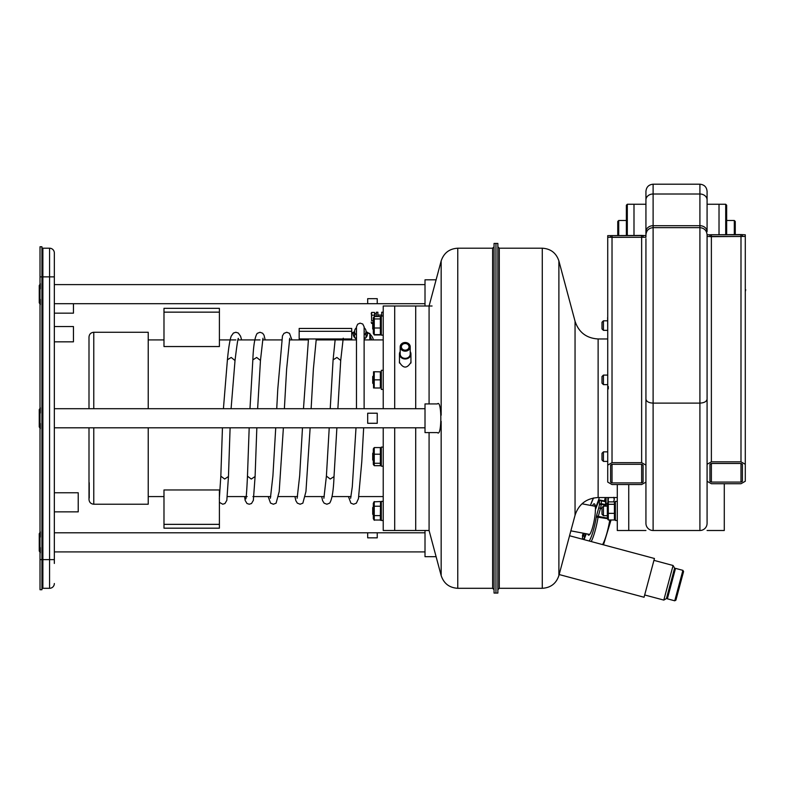 <?xml version="1.0" encoding="UTF-8"?>
<svg xmlns="http://www.w3.org/2000/svg" width="785" height="785" viewBox="0 0 785 785"><rect width="100%" height="100%" fill="white"/><g stroke="black" fill="none" stroke-linecap="round" stroke-linejoin="round"><path stroke-width="1.18" d="M54.342 252.986A4.779 4.779 0 0 0 49.563 248.207L49.563 588.299A4.779 4.779 0 0 0 54.342 583.52A4.779 4.779 0 0 1 49.563 588.299L42.881 588.299L42.881 248.207L49.563 248.207A4.779 4.779 0 0 1 54.342 252.986L54.342 563.453M42.881 588.299A0.952 0.952 0 0 0 41.929 589.25A0.952 0.952 0 0 1 42.881 588.299M42.881 248.207A0.952 0.952 0 0 1 41.929 247.246A0.952 0.952 0 0 0 42.881 248.207M54.342 559.636L41.929 559.636L41.929 589.731L40.015 589.731L40.015 559.636L41.929 559.636L41.929 276.86L40.015 276.86L40.015 559.636M40.015 276.86L40.015 246.775L41.929 246.775L41.929 276.86L54.342 276.86M54.342 492.764L78.225 492.764L78.225 511.869L54.342 511.869M73.447 303.707L73.447 313.166L54.342 313.166M54.342 326.54L73.447 326.54L73.447 341.828L54.342 341.828M425.009 427.805L54.342 427.805M377.242 413.214L367.684 413.214L367.684 423.282L377.242 423.282L377.242 413.214M425.009 551.904L54.342 551.904M367.684 532.799L367.684 537.833L377.242 537.833L377.242 532.799L54.342 532.799M425.009 284.602L54.342 284.602M425.009 303.707L377.242 303.707L377.242 298.673L367.684 298.673L367.684 303.707L54.342 303.707M377.242 303.697L367.684 303.697M40.015 428.198L39.25 426.873L39.25 409.633L40.32 407.768L40.32 413.008M40.015 414.186L40.015 422.32M40.32 423.488L40.32 428.728M40.32 531.867L40.32 537.107M40.015 538.284L40.015 546.419M40.32 547.587L40.32 552.826M40.015 532.407L39.25 533.731L39.25 550.972L40.015 552.297M40.32 299.389L40.32 304.629M40.32 283.67L40.32 288.909M40.015 290.087L40.015 298.221M40.015 284.209L39.25 285.534L39.25 302.774L40.015 304.099M429.081 432.584L429.081 530.503L415.707 530.503L415.707 427.805L415.707 530.503L394.698 530.503L394.698 427.805L394.698 530.503L383.227 530.503L383.227 427.805M432.054 306.003L415.707 306.003L415.707 408.7L415.707 306.003L383.227 306.003L383.227 408.7M605.853 506.148A4.298 0.785 -79.3 0 0 606.049 503.891L605.598 503.98M607.345 504.137L606.049 503.891L606.049 497.543M605.677 503.941L605.677 500.663L604.538 500.447M497.867 418.248L497.867 593.067L495.953 593.067L495.953 243.429L495.953 593.067L494.05 593.067L494.05 243.429L497.867 243.429L497.867 418.248M558.891 260.954L558.891 575.552C556.222 583.54 550.687 587.788 542.278 588.299L542.278 248.207C550.687 248.717 556.222 252.966 558.891 260.954L575.052 321.261L575.052 515.245L569.547 535.743L654.445 558.488L644.063 597.248L559.155 574.541M558.891 575.552L569.616 535.517M682.901 570.352L683.578 571.519L675.914 600.123L674.747 600.8L682.901 570.352L675.522 568.369L667.358 598.818L674.747 600.8M605.412 506.148A5.73 1.05 -79.3 0 0 605.549 505.206L605.598 504.559L601.31 503.744A1.531 1.079 180 0 0 599.436 504.51L601.261 504.392L601.31 503.744L601.31 500.899L599.436 499.986A5.73 1.05 -79.3 0 0 598.484 501.556L595.383 509.74A15.268 2.797 100.7 0 1 592.91 526.264A15.268 2.797 100.7 0 1 588.583 535.164A15.268 2.797 100.7 0 1 587.818 534.065M608.247 501.811A5.73 1.05 100.7 0 1 608.542 501.684A5.73 1.05 100.7 0 1 608.748 501.87M605.598 504.559L605.549 501.321A5.73 1.05 -79.3 0 0 605.313 501.065L599.436 499.986L599.436 504.51A4.2 0.765 100.7 0 1 598.847 507.444A1.531 0.618 15.5 0 0 600.456 508.395A5.73 1.05 -79.3 0 0 601.261 504.392L605.549 505.206M584.05 539.629L586.267 533.771M673.079 565.494L674.6 568.124L666.436 598.572L663.806 600.093L673.079 565.494L653.944 560.362M436.097 556.683L425.009 556.683L425.009 530.503M425.009 306.003L425.009 279.823L436.097 279.823M617.285 484.551L617.285 530.503L628.746 530.503L628.746 484.551L628.746 530.503L645.937 530.503M437.402 432.584C441.965 437.677 441.965 398.829 437.402 403.922L425.009 403.922L425.009 432.584L437.402 432.584M457.763 248.207L492.617 248.207L492.617 588.299L457.763 588.299L457.763 248.207C449.363 248.717 443.829 252.966 441.16 260.954L429.081 306.003L429.081 403.922M595.04 504.902A15.268 2.797 -79.3 0 0 594.294 506.119M592.41 505.766A15.268 2.797 100.7 0 1 594.274 503.813A15.268 2.797 100.7 0 1 595.383 508.386L595.854 508.474M604.391 500.889A5.73 1.05 -79.3 0 0 605.255 497.543M608.601 497.543A5.73 1.05 100.7 0 1 608.247 499.27M599.259 497.543A5.73 1.05 -79.3 0 1 598.484 500.202L595.383 508.386M613.782 497.307L614.204 499.525A5.73 1.05 100.7 0 1 613.625 501.87M614.253 497.543L614.204 499.525M585.796 533.682L583.589 539.501M584.325 533.398L583.579 536.292L583.952 533.329M372.718 507.581L373.297 507.002L372.718 507.581L372.718 514.263L373.297 514.842L372.718 514.263M373.297 460.55L372.718 459.981L372.718 453.288L373.297 452.719M373.297 383.777L372.718 383.208L372.718 376.525L373.297 375.946M372.718 328.925L373.297 329.494L372.718 328.925L372.718 322.233L373.297 321.664M219.398 308.328L163.987 308.328L163.987 346.538L219.398 346.538L219.398 308.328M190.068 308.328L193.316 308.328M373.424 339.915A13.374 11.579 -0 0 0 369.853 334.057M369.038 333.389A13.374 11.579 -0 0 0 366.036 331.692M354.575 331.692A13.374 11.579 -0 0 0 351.709 333.282M347.451 338.963A13.374 11.579 -0 0 0 347.186 339.915M377.879 316.522L377.879 312.214L376.349 312.214L376.349 316.522M375.014 316.522L374.533 313.166M372.718 323.459L371.472 323.185M371.619 323.459L371.197 322.076L371.619 323.459M371.197 313.804L371.619 312.43L371.619 320.702L371.472 312.705M371.619 315.187L374.533 315.187L374.533 312.43L371.619 312.43M374.533 315.187L374.533 316.522M373.297 320.702L371.619 320.702M394.698 408.7L394.698 306.003L394.698 408.7M399.467 361.218L399.379 362.13C403.264 368.714 407.14 368.714 411.026 362.13L410.938 361.218M410.221 351.601A5.73 4.965 180 0 1 410.938 354.006A5.73 4.965 180 0 1 405.207 358.971A5.73 4.965 180 0 1 399.467 354.006A5.73 4.965 180 0 1 400.183 351.601M405.207 342.495A5.014 4.347 -0 0 0 400.183 346.842A5.014 4.347 -0 0 0 405.207 351.18A5.014 4.347 -0 0 0 410.221 346.842A5.014 4.347 -0 0 0 405.207 342.495M405.207 350.149A3.817 3.307 180 0 1 401.38 346.842A3.817 3.307 180 0 1 405.207 343.536A3.817 3.307 180 0 1 409.024 346.842A3.817 3.307 180 0 1 405.207 350.149M400.183 346.842L400.183 354.006A5.014 4.347 -0 0 0 405.207 358.352A5.014 4.347 -0 0 0 410.221 354.006L410.221 346.842M364.122 335.107A5.73 4.965 -0 0 0 366.036 331.407A5.73 4.965 -0 0 0 364.122 327.708M356.478 327.708A5.73 4.965 -0 0 0 354.575 331.407A5.73 4.965 -0 0 0 356.478 335.107M364.122 332.33A3.964 3.434 -0 0 0 364.269 331.407A3.964 3.434 -0 0 0 364.122 330.495M356.478 330.495A3.964 3.434 -0 0 0 356.341 331.407A3.964 3.434 -0 0 0 356.478 332.33M299.163 331.319L299.163 328.454L351.709 328.454L351.709 338.963L299.163 338.963L299.163 331.319L351.709 331.319M324.264 328.454L326.609 328.454M351.709 333.389L353.152 333.389L353.152 334.214M364.122 339.051A7.163 6.202 -0 0 0 367.468 333.802A7.163 6.202 -0 0 0 367.449 333.389L367.449 334.214M353.152 333.389A7.163 6.202 -0 0 0 353.142 333.802A7.163 6.202 -0 0 0 356.478 339.051M367.449 333.389L369.853 333.389L369.853 339.915M350.748 339.915L350.748 338.963M230.103 427.805L228.464 476.505L226.826 500.349L224.952 503.538L222.744 504.225L219.398 502.361L219.398 528.177L219.398 489.958L163.987 489.958L163.987 528.177L219.398 528.177M381.706 316.021L381.706 312.214L383.227 312.214M349.08 338.963L348.903 339.915M371.707 339.915L369.853 335.48M367.704 333.389L366.036 332.369M354.575 332.369L352.897 333.389M364.269 337.383L365.172 338.345M355.428 338.345L356.341 337.383M93.768 408.7L93.768 332.271L148.228 332.271L148.228 408.7M148.228 427.805L148.228 504.225L93.768 504.225C90.874 503.941 89.274 502.351 88.999 499.456L88.999 427.805M89.235 497.975L89.235 482.746M374.259 334.959L380.362 334.959L381.324 333.291L380.362 334.636L380.362 316.522L374.259 316.522L373.297 317.866L373.297 333.291L374.259 334.959M373.699 502.518L374.259 501.546L374.259 515.608L380.362 515.608L380.509 501.821M380.921 502.518L380.362 501.546L374.102 501.821M381.324 501.37L383.227 501.37L381.324 501.37L381.324 520.475L383.227 520.475M374.259 515.608L374.259 520.298L373.297 518.64L373.297 503.205M374.259 506.237L380.362 506.237M380.509 520.023L374.102 520.023M381.324 518.64L380.362 520.298L380.362 515.608M383.227 447.087L381.324 447.087L381.324 466.192L383.227 466.192M374.259 454.211L374.259 465.691L373.297 464.347L373.297 448.922L374.259 447.578L374.259 454.211L380.362 454.211L380.362 447.578L381.324 448.922M374.259 447.578L380.362 447.578M374.259 465.691L380.362 465.691L381.324 464.347M380.362 465.691L380.362 454.211M374.259 463.268L380.362 463.268M383.227 370.314L381.324 370.314L381.324 389.419L383.227 389.419M373.532 387.986L373.532 371.747M374.219 387.888L374.259 371.747L380.391 371.845M380.48 372.129L380.637 372.649M374.131 387.604L373.984 387.084M374.259 387.986L380.362 387.986L380.362 371.747M374.259 379.861L380.362 379.861M383.227 316.021L381.324 316.021L381.324 335.136L383.227 335.136M374.259 316.522L374.259 334.636L373.297 333.291M374.259 334.636L380.362 334.636M374.259 328.002L380.362 328.002M374.259 318.945L380.362 318.945M381.324 317.866L380.362 316.522M627.313 235.412L627.313 204.257L626.361 205.219L626.361 235.412M627.313 204.257L633.995 204.257L633.995 235.412L633.995 204.257L645.937 204.257L645.937 191.363L645.937 237.276L645.937 235.647L641.639 235.412L607.727 235.647L607.727 237.276L645.937 237.276M617.756 235.412L617.756 221.458L618.717 220.497L618.717 235.412M724.28 483.717L724.28 530.503L707.079 530.503M707.079 464.288L707.079 234.823L707.079 236.432L711.377 236.668L745.289 236.432L745.289 464.288L740.991 461.835L711.377 461.835L707.079 464.288L707.079 523.33A7.163 7.163 0 0 1 699.916 530.503L653.11 530.503A7.163 7.163 0 0 1 645.937 523.33L645.937 240.622M699.916 530.503L699.916 403.117L653.11 403.117L653.11 225.707L699.916 225.707A7.163 5.937 -0 0 1 707.079 231.644L707.079 191.363L707.079 204.257L719.021 204.257L719.021 234.568L719.021 204.257L725.713 204.257L725.713 234.568M607.727 237.276L607.727 465.132L612.025 462.669L612.025 237.512M607.727 465.132L607.727 482.088L612.025 484.551L641.639 484.551L645.937 482.088L645.937 465.132L641.639 462.669L612.025 462.669M645.937 465.132L645.937 238.689M607.727 482.088L607.727 235.647M641.639 464.308L643.072 465.132L643.072 482.088L641.639 482.912L641.639 464.308L612.025 464.308L610.593 465.132L610.593 482.088L610.593 465.132M612.025 237.355L643.072 237.276L643.072 235.647L641.639 235.569L610.593 235.647L610.593 237.276L612.025 237.355L612.025 235.569M610.593 482.088L612.025 482.912L641.639 482.912M726.665 234.568L726.665 205.219L725.713 204.257M734.309 234.568L734.309 220.497L726.665 220.497M735.26 234.568L735.26 221.458L734.309 220.497M745.289 289.322L745.289 290.234M745.75 289.773L745.289 291.588M707.079 236.432L707.079 399.094C706.657 401.537 704.263 402.882 699.916 403.117L699.916 184.2C704.263 184.622 706.657 187.016 707.079 191.363M745.289 236.432L745.289 234.803L740.991 234.568L707.079 234.803C706.657 230.466 704.263 228.082 699.916 227.65L653.11 227.65C648.753 228.082 646.369 230.466 645.937 234.823M707.079 481.254L711.377 483.717L740.991 483.717L745.289 481.254L745.289 464.288M745.289 234.803L745.289 481.254M742.424 464.288L740.991 463.474L711.377 463.474L709.944 464.288L709.944 481.254L711.377 482.068L740.991 482.068L742.424 481.254L742.424 464.288M711.377 234.725L742.424 234.803L742.424 236.432L740.991 236.511L709.944 236.432L709.944 234.803L711.377 234.725L711.377 236.511M742.424 236.432L742.424 234.803M607.727 333.959L607.619 317.454M601.997 322.233L601.997 328.925L603.429 330.357L607.345 330.357L603.429 330.357L603.429 320.8L601.997 322.233L603.429 320.8L607.345 320.8M607.727 327.855L607.718 331.358M607.727 319.74L607.727 323.302M607.345 384.64L603.429 384.64L603.429 375.093L607.345 375.093M603.429 384.64L601.997 383.208L601.997 376.525L603.429 375.093M607.727 388.241L607.727 371.491M607.727 372.669L607.727 375.573M608.306 386.495L608.306 388.918M607.727 379.979L607.727 383.953M607.345 461.413L603.429 461.413L603.429 451.856L607.345 451.856M603.429 461.413L601.997 459.981L601.997 453.288L603.429 451.856M607.727 465.014L607.727 448.264M607.727 454.584L607.727 458.695M607.727 448.578L607.718 450.58M607.727 462.64L607.727 464.7M603.429 506.148L601.997 507.581L601.997 514.263L603.429 515.696L607.345 515.696L603.429 515.696L603.429 506.148L607.345 506.148M608.306 519.984L607.345 518.64L607.345 503.205L608.306 501.87L608.306 519.984L614.41 519.984L614.41 501.87L615.371 503.205M608.306 513.351L614.41 513.351M608.306 504.294L614.41 504.294M608.306 501.87L614.41 501.87M615.136 519.042L614.41 519.984M615.371 501.37L617.285 501.37L615.371 501.37L615.371 520.475L617.285 520.475L615.371 520.475M607.894 497.543L607.894 502.292M608.238 501.929L608.238 497.543L608.247 501.919M606.049 500.614L605.677 500.663A4.298 0.785 100.7 0 1 606.02 497.543M497.867 246.775L499.299 248.207L499.299 588.299L497.867 589.731M575.052 321.261C578.751 332.349 586.444 338.257 598.121 338.963L598.121 497.543L617.285 497.543M605.549 501.321L600.554 500.379M609.788 519.984A25.316 4.631 100.7 0 1 602.566 544.594M598.847 507.444L596.629 515.451A3.062 0.559 -79.3 0 0 596.276 517.089A23.785 4.357 100.7 0 1 589.221 541.012M591.203 541.542A25.316 4.631 -79.3 0 0 598.062 517.217L596.276 517.089M607.345 518.64L598.062 517.217L600.456 508.395L601.997 508.69M596.629 515.451A1.531 0.618 15.5 0 0 598.239 516.393L607.345 518.12M601.31 500.899L605.598 501.713M441.16 260.954L441.16 415.216M441.16 421.29L441.16 575.552C443.829 583.54 449.363 587.788 457.763 588.299M598.484 500.202L599.083 500.32M582.558 535.762A1.531 1.079 0 0 1 582.558 535.193A1.531 1.04 -159.2 0 1 582.607 534.938A1.531 1.04 -159.2 0 1 582.745 534.713M582.558 539.226L582.558 535.193L583.314 533.211M590.467 505.393A23.785 4.357 100.7 0 1 593.637 497.965M219.398 312.145L163.987 312.145M337.874 408.7L340.71 360.433L336.902 357.46L333.095 359.873L335.234 338.963M336.883 427.805L334.017 476.623L330.21 479.046L326.403 476.063L323.881 498.279M257.627 408.7L260.463 360.433L256.656 357.46L252.839 359.873C253.388 345.743 254.84 336.902 257.215 333.37L260.002 332.271L262.622 333.233L264.005 335.136L265.173 339.915M256.832 427.805L255.096 476.515L251.278 479.046L247.461 476.171C246.627 495.237 245.931 499.103 245.862 498.858L245.862 498.848M231.084 408.7L235.019 360.541L231.222 357.46L227.414 359.765C228.543 348.04 229.799 340.19 231.173 336.225L233.4 333.056L235.883 332.271L238.346 333.056L240.573 336.225L241.613 339.915M228.464 476.505L224.657 479.046L220.83 476.181L219.319 498.917M163.987 524.351L219.398 524.351M93.768 427.805L93.768 504.225M707.079 199.939A7.163 5.937 -0 0 0 699.916 194.003L653.11 194.003A7.163 5.937 180 0 0 645.937 199.939M645.937 231.644A7.163 5.937 180 0 1 653.11 225.707L653.11 184.2C648.753 184.622 646.369 187.016 645.937 191.363M653.11 530.503L653.11 403.117C648.753 402.882 646.369 401.537 645.937 399.094M641.639 462.669L641.639 237.512M641.639 237.355L641.639 235.569M612.025 482.912L612.025 464.308M740.991 236.668L740.991 461.835M711.377 236.668L711.377 461.835M711.377 463.474L711.377 482.068M740.991 234.725L740.991 236.511M740.991 463.474L740.991 482.068M425.009 408.7L54.342 408.7M425.009 532.799L377.242 532.799M570.872 530.846L589.712 534.418M582.009 503.793L595.285 506.305M499.299 588.299L542.278 588.299M499.299 248.207L542.278 248.207M575.052 515.245C578.751 504.147 586.444 498.249 598.121 497.543M598.121 338.963L607.727 338.963M666.691 597.65L667.358 598.818M674.354 569.046L675.522 568.369M608.542 501.684L609.523 501.87M611.044 519.984L603.479 544.839M663.806 600.093L644.671 594.971M492.617 588.299L494.05 589.731M492.617 248.207L494.05 246.775M429.081 530.503L441.16 575.552M583.265 533.201L582.607 534.938A1.531 1.531 0 0 0 582.509 535.478L582.509 539.216M593.48 497.994L590.438 505.393M377.879 315.079L381.706 315.079M399.467 354.006L399.467 363.043M410.938 354.006L410.938 363.043M376.349 313.696L375.014 313.696M148.228 496.581L163.987 496.581M227.326 496.581L247.157 496.581M252.917 496.581L270.786 496.581M278.557 496.581L297.535 496.581M305.306 496.581L324.284 496.581M332.045 496.581L351.062 496.581M358.814 496.581L383.227 496.581M148.228 339.915L163.987 339.915M219.398 339.915L235.883 339.915M238.002 339.915L260.012 339.915M262.573 339.915L281.57 339.915M289.322 339.915L308.319 339.915M316.07 339.915L356.478 339.915M364.122 339.915L383.227 339.915M356.478 408.7L356.478 326.854L357.636 324.215L360.07 323.135L362.758 324.019L364.122 326.796L364.122 408.7M356.007 427.805L352.288 486.778L350.64 498.298M345.429 339.915L345.263 338.963M363.661 427.805L361.777 461.806L358.441 498.661L356.37 503.175L353.642 504.225L350.895 503.175L348.462 496.581M340.71 360.433L343.241 338.198M330.22 408.7L333.095 359.873M329.229 427.805L326.403 476.063M260.463 360.433L262.985 338.217M268.185 496.581L270.55 503.106L273.376 504.225L276.104 503.175L279.195 491.606L283.385 427.805M334.017 476.623C333.478 490.762 332.026 499.594 329.651 503.126L326.874 504.225L324.087 503.136L322.586 500.653L321.693 496.581M316.276 338.963L313.362 369.215L311.125 408.7M310.134 427.805L305.944 491.606L302.853 503.175L300.125 504.225L297.338 503.136L295.837 500.653L294.944 496.581M308.476 338.963L303.481 408.7M302.48 427.805L299.664 475.838L297.142 498.259M291.932 339.915L289.479 333.321L286.751 332.271L283.964 333.36L282.463 335.843L277.772 389.213L276.732 408.7M289.734 338.217L286.613 369.215L284.376 408.7M275.731 427.805L272.915 475.838L270.393 498.259M318.681 339.915L318.514 338.963M249.973 408.7L252.839 359.873M249.188 427.805L247.461 476.171M255.096 476.515L253.349 500.388L251.514 503.509L249.247 504.225L246.99 503.509L245.146 500.388L244.616 496.581M235.019 360.541C237.011 344.134 238.149 336.834 238.444 338.649M223.421 408.7L227.414 359.765M222.449 427.805L220.83 476.181M366.036 337.521L366.036 331.407M354.575 337.521L354.575 331.407M93.768 332.271C90.874 332.555 89.274 334.145 88.999 337.05L88.999 408.7M618.717 220.497L626.361 220.497M699.916 184.2L653.11 184.2M601.997 328.925L603.429 330.357"/></g></svg>
